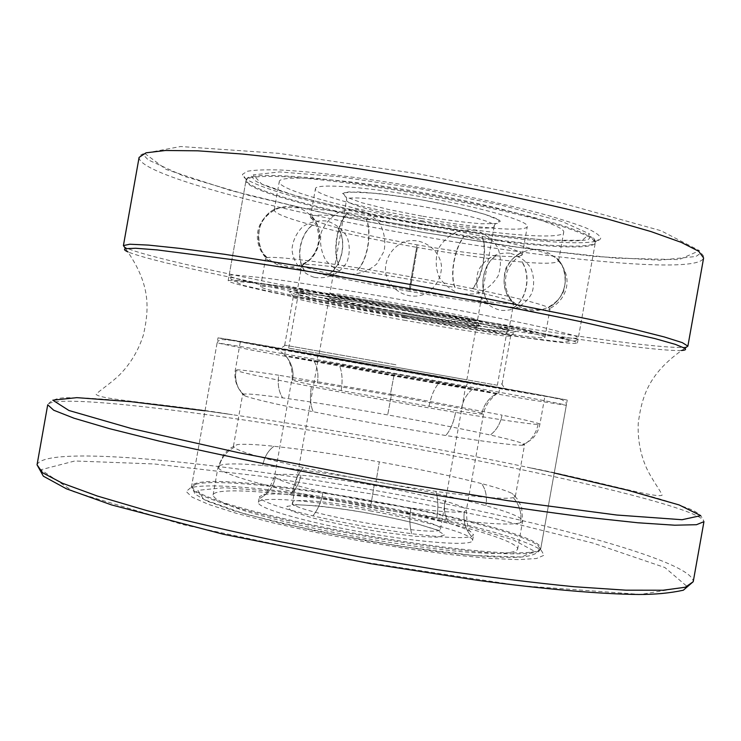 <?xml version="1.0" encoding="UTF-8"?>
<svg xmlns="http://www.w3.org/2000/svg" width="741" height="741" viewBox="0 0 741 741"><rect width="100%" height="100%" fill="white"/><g stroke="black" fill="none" stroke-linecap="round" stroke-linejoin="round"><path stroke-width="0.56" stroke-dasharray="3.71 2.78" d="M372.964 501.398C294.686 487.17 214.436 478.742 195.55 484.299L191.437 487.17L194.698 491.561C200.718 495.173 210.907 499.369 225.245 504.158C257.146 514.115 308.191 525.943 362.905 535.817C417.665 545.441 469.655 551.971 503.028 553.638C518.135 554.092 529.148 553.675 536.049 552.369L540.624 549.368L537.753 545.256C522.47 533.909 448.74 514.976 372.964 501.398M372.427 504.954C449.87 518.839 525.35 538.355 541.226 550.267L544.033 555.25L536.558 558.492L518.431 559.631L490.06 558.436L452.834 554.842L409.069 548.998L361.932 541.273L315.027 532.242L271.938 522.618L235.758 513.143L208.721 504.464L192.104 497.137L186.204 491.515L190.557 487.8C210.24 481.909 292.417 490.412 372.427 504.954M396.583 368.805C307.654 352.948 218.011 337.331 218.011 337.822L280.839 349.65L504.213 389.433L567.254 400.029L396.583 368.805M422.324 224.829C331.116 208.99 240.436 184.852 242.539 174.32L247.272 171.282C254.358 169.967 265.649 169.55 281.145 170.032C315.342 171.782 368.647 178.488 424.797 188.362C467.719 196.198 505.64 204.377 538.55 212.889C558.242 218.299 573.96 223.263 585.705 227.783C594.967 231.942 599.96 235.388 600.692 238.111C599.089 248.411 510.864 240.584 422.324 224.829M421.601 228.367C508.011 243.743 593.828 251.551 595.458 241.853L592.04 237.49C585.918 233.961 575.674 229.84 561.289 225.134C529.333 215.335 478.39 203.636 423.824 193.799C382.023 186.528 344.658 181.212 311.711 177.849C291.889 176.117 275.819 175.293 263.518 175.395C253.598 175.997 247.818 177.386 246.179 179.554L246.16 179.637C244.289 189.603 332.589 212.899 421.601 228.367M405.623 318.093C316.657 302.384 227.496 283.988 228.172 280.7C229.432 280.107 234.851 280.274 244.428 281.191L291.88 287.601L403.808 306.2L515.273 327.392L562.011 337.766C571.32 340.212 576.461 341.925 577.434 342.916C576.961 346.14 492.015 333.478 405.623 318.093M395.926 364.767L284.701 345.149L395.926 364.767M395.305 368.814L505.112 388.849L392.554 369.389L280.191 348.789L395.305 368.814M403.873 320.168C458.966 329.977 510.882 337.766 510.679 335.923L510.438 335.645C507.687 333.561 459.55 323.53 402.53 313.387C345.501 303.217 296.872 296.011 293.566 297.011L293.241 297.187C292.362 298.901 347.075 310.127 403.873 320.168M404.669 316.25C343.111 305.385 284.22 293.047 289.972 291.824C293.251 290.592 343.88 297.947 403.382 308.562C462.903 319.149 512.948 329.726 515.606 332.024C520.404 335.043 464.45 326.901 404.669 316.25M476.908 323.363L476.935 323.308C482.613 321.066 324.715 292.945 329.273 297.002C326.744 299.799 476.204 326.475 476.908 323.363M466.839 379.818L319.204 353.531L466.839 379.818M507.353 328.754L507.474 328.624C508.761 327.013 461.421 316.815 403.743 306.552C346.066 296.27 298.123 289.49 298.771 291.445C296.168 295.548 503.019 332.533 507.353 328.754M497.285 385.246L288.684 348.103L497.285 385.246M421.916 218.549C366.48 208.934 313.795 194.624 315.434 188.714C315.407 183.157 364.674 186.584 423.25 197.05C481.835 207.452 529.259 221.244 527.314 226.459C526.786 232.368 475.648 228.108 421.916 218.549M404.549 316.027C458.281 325.595 508.845 333.042 508.659 331.079C509.956 329.523 461.921 319.241 403.336 308.821C344.769 298.373 296.131 291.435 296.808 293.343C295.9 295.177 349.159 306.246 404.549 316.027M405.123 317.139C331.773 304.18 259.702 289.268 260.573 286.693C259.424 284.127 324.113 293.297 403.576 307.469C483.049 321.613 546.932 335.34 544.968 337.35C544.885 339.98 476.315 329.819 405.123 317.139M422.12 221.744C493.321 234.415 562.641 240.371 563.688 232.341C566.513 225.486 503.491 206.952 424 192.836C344.528 178.637 278.977 174.265 279.264 181.675C277.393 189.826 348.724 208.999 422.12 221.744M487.93 301.791L488.124 301.809C478.473 288.777 482.965 263.564 496.322 255.812L496.127 255.793C482.799 263.546 478.306 288.758 487.93 301.791C466.608 299.225 440.423 295.205 409.375 289.731L417.081 244.845C386.033 239.334 359.607 233.684 337.803 227.904L337.609 227.848C346.983 239.584 342.499 264.75 329.439 273.744L329.634 273.79C342.675 264.787 347.159 239.63 337.803 227.904M514.004 307.441L513.791 307.422C526.768 299.429 531.093 275.124 521.877 262.036L522.099 262.055C531.325 275.152 526.99 299.457 514.004 307.441C536.864 310.164 548.868 310.683 550.017 308.997L548.451 307.561C566.457 298.975 571.218 272.308 557.186 258.563L557.139 258.526C571.163 272.271 566.402 298.947 548.405 307.534L548.451 307.561M512.142 301.568L512.096 301.541C498.322 287.777 503 261.517 520.775 252.82L520.83 252.857C503.046 261.545 498.369 287.795 512.142 301.568L513.383 303.152C511.234 303.977 502.815 303.532 488.124 301.809M455.159 287.48L454.881 287.415C449.528 275.207 454.363 248.078 463.977 236.333L464.264 236.398C454.622 248.133 449.787 275.254 455.159 287.48C486.596 293.945 505.575 298.642 512.096 301.541M472.397 288.573L472.739 288.638C482.78 277.208 487.93 248.328 482.048 236.379L481.715 236.305C487.569 248.254 482.428 277.134 472.397 288.573C427.437 279.477 382.912 271.614 338.832 264.963C332.57 250.671 337.692 221.865 348.113 212.806L347.788 212.76C337.35 221.818 332.218 250.625 338.498 264.917L338.832 264.963M357.449 270.196L357.171 270.15C367.193 260.675 372.019 233.572 366.249 219.151L366.536 219.188C372.278 233.61 367.453 260.712 357.449 270.196L454.881 287.415M302.912 264.556L302.874 264.565C320.631 256.405 325.29 230.21 311.516 216.001L311.553 215.983C325.336 230.201 320.668 256.395 302.912 264.556C308.321 263.759 326.411 265.63 357.171 270.15M266.584 257.72L266.63 257.711C252.644 243.511 257.368 216.974 275.309 208.916L275.263 208.934C257.331 217.002 252.607 243.53 266.584 257.72L265.621 258.34C266.278 260.48 279.19 264.481 304.329 270.345C295.39 258.507 299.707 234.304 312.387 225.097L312.609 225.162C299.938 234.36 295.631 258.563 304.551 270.4L304.329 270.345M496.127 255.793C474.666 253.959 448.416 250.328 417.359 244.891M337.609 227.848C319.686 222.985 310.618 219.364 310.405 216.965L311.516 216.001M311.553 215.983C317.157 214.14 335.386 215.196 366.249 219.151M366.536 219.188C398.806 223.55 431.29 229.265 463.977 236.333M464.264 236.398C495.609 243.391 514.439 248.865 520.775 252.82M520.83 252.857L522.275 254.709C521.395 256.747 512.744 257.118 496.322 255.812M417.081 244.845L409.097 289.685C378.049 284.164 351.567 278.866 329.634 273.79M329.439 273.744C313.1 269.9 303.958 267.149 302.013 265.5L302.874 264.565M417.378 247.475L409.875 291.417L417.378 247.475C376.752 240.269 341.833 232.831 312.609 225.162M312.387 225.097C288.295 218.66 275.569 213.741 274.207 210.351L275.263 208.934M275.309 208.916C281.682 206.183 305.838 207.471 347.788 212.76M348.113 212.806C392.332 218.734 436.866 226.57 481.715 236.305M482.048 236.379C524.721 245.975 549.757 253.357 557.139 258.526M557.186 258.563L558.529 260.999C556.361 263.546 544.218 263.898 522.099 262.055M521.877 262.036C493.052 259.48 458.318 254.645 417.692 247.531M409.56 291.361C368.944 284.146 333.941 277.153 304.551 270.4M266.63 257.711C272.744 256.414 296.696 258.813 338.498 264.917M472.739 288.638C515.541 297.493 540.763 303.791 548.405 307.534M513.791 307.422C485.133 303.912 450.491 298.577 409.875 291.417M396.129 368.805L544.931 396.037L513.476 390.868L392.508 369.602L240.334 341.777L396.129 368.805M371.5 507.066C293.343 492.774 214.371 485.837 213.065 495.053C213.436 498.647 223.328 503.695 242.742 510.197C270.66 518.987 315.045 529.315 362.534 537.892C398.917 544.2 431.503 548.766 460.281 551.573C477.612 552.99 491.681 553.592 502.472 553.388C511.179 552.721 516.218 551.36 517.607 549.303C519.497 540.476 447.462 520.608 371.5 507.066M522.627 445.221L524.572 444.702C523.998 443.211 512.559 439.987 490.273 435.032C462.282 428.863 428.085 422.157 387.682 414.914C347.27 407.698 312.239 402.011 282.599 397.852C257.22 394.342 243.9 393.221 242.64 394.481L245.002 395.926C253.024 398.927 275.754 404.206 313.193 411.755C356.616 420.379 400.816 428.298 445.786 435.513C487.235 442.025 512.596 445.276 521.868 445.239L524.711 444.063L522.627 445.221M245.002 395.926L238.926 388.96C235.925 383.134 234.971 376.974 236.055 370.481C241.575 372.621 266.695 378.012 311.396 386.635C358.672 395.648 406.726 404.234 455.585 412.404C502.102 420.091 529.593 424.102 538.04 424.445L539.911 424.241C539.133 423.176 526.508 420.138 502.037 415.127C500.332 423.769 496.414 430.401 490.273 435.032C496.414 430.401 500.332 423.769 502.037 415.127L391.6 394.249L387.682 414.914L391.6 394.249L278.764 375.233C277.375 383.903 278.653 391.443 282.599 397.852C278.653 391.443 277.375 383.903 278.764 375.233C251.116 370.982 236.638 369.231 235.314 369.981L236.055 370.481C234.971 376.974 235.925 383.134 238.926 388.96L243.391 395.212L238.926 388.96C235.425 383.116 234.221 376.789 235.314 369.981L240.334 341.777M538.04 424.445C536.354 432.92 531.908 439.459 524.711 444.063C531.908 439.459 536.354 432.92 538.04 424.445M496.979 393.415L473.49 388.479L394.24 374.038L284.516 355.402L339.61 366.008L496.979 393.415C488.717 397.908 483.641 404.799 481.752 414.089C483.641 404.799 488.717 397.908 496.979 393.415M455.585 412.404C453.659 422.5 450.389 430.197 445.786 435.513C450.389 430.197 453.659 422.5 455.585 412.404M311.396 386.635C309.738 396.75 310.34 405.123 313.193 411.755C310.34 405.123 309.738 396.75 311.396 386.635M471.48 536.465L473.582 534.863L470.303 531.39C466.256 529.093 459.3 526.453 449.426 523.47C428.455 517.264 402.252 511.309 370.806 505.584C339.341 499.953 312.193 496.285 289.361 494.571C277.338 493.738 268.77 493.738 263.639 494.58L259.369 496.711L260.045 498.267C264.546 502.593 282.173 508.456 312.924 515.847C345.13 523.313 378.067 529.269 411.718 533.705C444.109 537.725 464.023 538.651 471.48 536.465C465.32 529.204 462.958 520.886 464.394 511.512L466.358 510.29C466.284 508.215 459.142 505.149 444.915 501.083C426.103 495.831 402.511 490.625 374.14 485.475C345.751 480.4 321.353 476.954 300.948 475.148C284.312 473.758 275.541 474.083 274.633 476.139L275.356 477.426C279.7 480.881 295.603 485.781 323.076 492.117C351.762 498.526 381.05 503.815 410.94 507.965C439.756 511.781 457.567 512.967 464.394 511.512C462.958 520.886 465.32 529.204 471.48 536.465M513.281 497.637C519.543 504.908 521.96 513.281 520.515 522.757L522.637 521.099C522.294 517.579 510.049 512.448 485.892 505.705C455.937 497.489 419.313 489.468 376.039 481.631C332.737 473.879 294.964 468.497 262.703 465.496C234.74 463.014 219.864 463.468 218.076 466.849L218.651 468.321C223.615 473.555 248.3 481.363 292.686 491.737C339.665 502.324 387.71 510.994 436.81 517.746C483.614 523.822 511.512 525.489 520.515 522.757C521.96 513.281 519.543 504.908 513.281 497.637L515.356 496.377L512.133 493.487C506.788 490.838 496.618 487.55 481.613 483.614C485.855 489.653 487.282 497.016 485.892 505.705C487.282 497.016 485.855 489.653 481.613 483.614C453.807 476.426 419.712 469.192 379.318 461.893L376.039 481.631L379.318 461.893C338.906 454.668 303.791 449.463 273.975 446.277C256.21 444.443 244.039 443.868 237.472 444.563L233.443 446.156L234.1 447.407C225.709 452.01 220.559 458.985 218.651 468.321C220.559 458.985 225.709 452.01 234.1 447.407C239.186 451.63 262.24 458.336 303.264 467.506C346.547 476.898 390.739 484.855 435.828 491.376C478.899 497.341 504.723 499.425 513.281 497.637M435.828 491.376C438.163 498.795 438.496 507.585 436.81 517.746C438.496 507.585 438.163 498.795 435.828 491.376M303.264 467.506C298.151 473.573 294.622 481.65 292.686 491.737C294.622 481.65 298.151 473.573 303.264 467.506M273.975 446.277C268.14 450.491 264.389 456.891 262.703 465.496C264.389 456.891 268.14 450.491 273.975 446.277M369.879 510.808C424.176 520.497 474.175 534.474 472.582 540.476C472.582 546.284 422.75 543.014 363.507 532.427C304.255 521.905 256.358 507.77 258.368 502.324C258.924 495.924 313.952 500.583 369.879 510.808M395.175 368.814L285.517 349.789L392.554 369.361L499.767 387.951L395.175 368.814M376.836 494.803L260.184 476.093L154.452 463.977L74.832 460.976L40.95 469.748L73.72 491.774L182.851 524.591L348.603 559.77L519.376 585.603L640.706 594.449L687.259 586.631L664.899 567.541L593.245 543.144L492.033 517.903L376.836 494.803M422.815 232.359L525.174 248.346L615.4 258.164L679.127 259.609L699.458 250.662L661.046 230.738L560.641 202.738L418.998 173.922L278.514 153.322L180.674 146.523L144.597 153.267L166.234 169.485L230.331 190.446L320.52 212.324L422.815 232.359L331.968 214.788L249.43 195.541L184.528 176.441L148.209 159.889L144.921 156.471L143.671 154.128C144.476 152.905 138.762 155.341 139.095 157.398C138.298 174.959 284.433 212.389 422.175 236.36C556.139 260.202 698.615 274.253 703.617 257.961C704.654 256.201 700.143 251.875 700.467 253.302L695.984 256.479L659.647 260.193L594.977 256.432L512.929 246.66L422.815 232.359M37.05 464.811C44.766 444.276 220.772 462.347 377.604 490.913C530.436 518.172 693.363 560.437 693.233 581.694M684.814 348.279C649.644 372.278 641.938 394.981 638.251 423.324C637.603 438.894 640.224 453.492 646.106 467.117C650.755 477.806 661.213 491.802 662.121 495.201C656.128 498.823 592.281 479.547 527.231 467.219C572.534 476.75 611.242 485.8 643.364 494.367C661.12 499.156 675.449 503.602 686.333 507.696C696.549 511.142 702.412 515.801 703.95 521.673C702.709 508.076 538.92 470.591 386.08 443.34C229.201 414.997 54.028 392.137 47.72 404.781C51.185 399.797 58.307 397.454 69.08 397.75C80.713 397.658 95.691 398.436 114.003 400.066C147.107 403.123 186.565 407.995 232.378 414.691C281.747 421.935 333.163 430.345 386.626 439.932C435.625 448.722 482.493 457.818 527.231 467.219L554.24 473.008M205.025 410.81L232.378 414.691C167.068 403.799 100.489 399.853 96.117 394.379C98.145 391.498 112.789 381.976 120.839 373.557C131.064 362.794 138.567 350.002 143.346 335.164C149.663 307.293 150.275 283.331 125.544 248.661M681.322 350.493C654.775 351.679 529.435 332.978 408.763 311.526C284.349 289.527 153.47 262.573 128.063 251.94M123.414 245.586C124.368 253.32 271.614 284.433 409.291 308.719C543.236 332.561 684.582 352.892 687.88 346.13M421.749 216.085L388.96 209.592L361.784 202.738L345.325 196.745L343.342 192.808L357.19 191.854C374.094 192.919 395.259 195.531 420.684 199.69L456.678 206.887L484.734 214.242L499.101 220.16L497.582 223.495L481.465 223.773C464.551 222.439 444.646 219.873 421.749 216.085M420.832 220.568C458.707 227.302 494.025 230.275 494.219 226.329C500.953 218.187 343.027 190.057 346.538 200.024C345.278 203.905 381.735 213.779 420.832 220.568M404.901 310.025C365.832 303.125 329.004 295.326 329.81 293.955C325.29 289.712 483.188 317.843 477.482 320.26C477.723 321.77 442.766 316.768 404.901 310.025M404.104 315.166L463.458 324.79L479.214 326.577L480.307 325.614L465.552 321.909L401.131 309.423L365.415 303.375L338.063 299.308L324.614 298.012L327.013 299.596L343.824 303.569L404.104 315.166M405.54 317.945L338.85 305.663L281.552 294.186L243.585 285.424L234.276 281.311L259.748 283.395L318.695 292.019L399.149 305.588L480.594 320.714L542.051 333.431L570.57 340.943L563.984 342.249L528 337.905L471.86 329.254L405.54 317.945M406.457 313.415C492.848 328.8 577.841 341.203 578.378 337.646L574.692 335.645L543.338 327.531C510.957 320.251 459.596 310.136 404.845 300.337C350.095 290.629 298.391 282.386 265.491 278.032L233.258 274.828L229.117 275.43C228.376 279.07 317.491 297.715 406.457 313.415M421.462 229.145C332.45 213.677 244.15 190.428 246.003 180.517L250.551 177.664C257.433 176.451 268.427 176.117 283.534 176.664C316.889 178.498 368.879 185.139 423.657 194.772C478.39 204.646 529.472 216.372 561.409 226.162C575.776 230.868 585.974 234.98 592.022 238.491L595.301 242.733C593.68 252.375 507.872 244.53 421.462 229.145M422.268 224.032L488.773 234.323L545.422 240.195L582.157 240.316L589.651 233.943L562.011 221.476L501.194 205.109L419.962 188.742L339.221 176.71L279.589 171.921L253.218 174.876L261.629 184.009L298.873 196.856C334.951 206.415 376.085 215.474 422.268 224.032C339.109 210.111 256.358 186.417 253.237 178.803C252.422 173.533 246.216 177.942 246.003 180.517L229.117 275.43L231.525 279.737L267.39 284.303L381.884 302.523L490.033 322.52L573.969 340.86C575.729 341.138 577.202 340.063 578.378 337.646L595.301 242.733C596.079 240.408 591.624 233.952 589.317 238.519C586.288 244.345 503.889 239.232 422.268 224.032M218.734 343.194L252.635 350.298L391.443 375.585L530.454 399.788L566.309 405.299C565.735 403.437 246.077 346.353 218.734 343.194M224.838 338.924L362.562 362.775L561.354 398.908L429.919 376.345L224.838 338.924M193.651 484.206C224.393 468.155 543.727 526.87 540.773 548.488L536.206 551.471C529.306 552.758 518.302 553.175 503.195 552.703C469.822 551.008 417.831 544.468 363.081 534.845C308.367 524.971 257.312 513.152 225.412 503.222C211.074 498.443 200.885 494.256 194.855 490.662L191.595 486.291L193.651 484.206M197.893 490.329L203.738 499.49L245.095 514.078L315.944 531.102L399.649 546.256L474.249 555.546L521.738 557L534.215 551.109L513.606 539.976L467.571 526.184L405.799 512.161C359.969 503.352 316.138 496.405 274.3 491.302L224.236 487.708L197.893 490.329M461.402 408.606C463.162 399.76 467.191 393.045 473.49 388.479C467.191 393.045 463.162 399.76 461.402 408.606L390.238 395.129L394.24 374.038L390.238 395.129L317.38 382.875C300.939 380.365 292.408 379.346 291.778 379.827L292.639 380.29C297.336 381.847 313.499 385.274 341.156 390.59L429.058 406.3C457.706 411.051 475.277 413.645 481.752 414.089L483.521 413.987C483.188 413.376 475.815 411.579 461.402 408.606M429.058 406.3C430.882 396.602 434.022 389.044 438.459 383.634C434.022 389.044 430.882 396.602 429.058 406.3M341.156 390.59C342.777 380.865 342.259 372.667 339.61 366.008C342.259 372.667 342.777 380.865 341.156 390.59M285.674 355.745L286.489 356.893C291.954 363.785 294.01 371.584 292.639 380.29C294.01 371.584 291.954 363.785 286.489 356.893L285.424 355.68L286.489 356.893C281.867 351.595 276.069 348.335 269.113 347.103M317.38 382.875C318.787 373.983 317.435 366.332 313.332 359.922C317.435 366.332 318.787 373.983 317.38 382.875M449.426 523.47C445.026 517.44 443.516 509.975 444.915 501.083C443.516 509.975 445.026 517.44 449.426 523.47M411.718 533.705C409.56 526.305 409.301 517.718 410.94 507.965C409.301 517.718 409.56 526.305 411.718 533.705M312.924 515.847C317.852 509.734 321.233 501.824 323.076 492.117C321.233 501.824 317.852 509.734 312.924 515.847M260.045 498.267C268.362 493.645 273.466 486.689 275.356 477.426C273.466 486.689 268.362 493.645 260.045 498.267M370.806 505.584L374.14 485.475L370.806 505.584M289.361 494.571C295.335 490.431 299.207 483.956 300.948 475.148C299.207 483.956 295.335 490.431 289.361 494.571M286.832 506.399L297.586 504.797C311.655 505.279 329.801 507.15 352.021 510.41C374.965 514.273 396.111 518.589 415.479 523.35L436.644 529.917L444.581 534.909L436.866 537.234L414.126 536.225L380.624 531.936C355.078 527.648 332.098 522.905 311.683 517.7L291.519 510.957L286.832 506.399M292.945 502.139L292.658 502.63C285.869 511.105 443.729 539.226 440.293 528.935L440.302 528.759C441.942 519.7 298.78 493.867 292.945 502.139M465.524 387.2L465.543 387.219C470.526 388.877 312.785 360.784 317.889 360.923C315.916 359.793 465.515 386.431 465.524 387.2L440.163 530.825L415.794 523.433C401.566 519.83 384.107 516.116 363.433 512.3C342.351 508.928 326.17 506.724 314.906 505.695L292.121 504.454L317.889 360.923L317.315 356.412L320.399 356.338L465.302 382.171L467.645 383.19L465.543 387.219M471.674 382.921L313.823 354.782L471.674 382.921M195.55 484.299L190.557 487.8M537.753 545.256L541.226 550.267M540.624 549.368L567.254 400.029M191.437 487.17L218.011 337.822M595.468 241.779L600.692 238.111M246.179 179.554L242.539 174.32M577.434 342.916L595.458 241.853M228.172 280.7L246.16 179.637M285.276 345.232L280.191 348.789M501.564 383.755L505.112 388.849M502.139 383.875L510.679 335.923M284.701 345.149L293.241 297.187M510.438 335.645L515.606 332.024M293.566 297.011L289.972 291.824M466.858 379.827L476.935 323.308M319.204 353.531L329.273 297.002M497.378 385.274L507.474 328.624M288.684 348.103L298.771 291.445M494.219 226.329C493.886 225.088 495.321 223.634 498.517 221.967L500.166 221.559C501.388 218.854 475.5 210.277 437.922 202.914C415.933 198.634 395.564 195.448 376.826 193.364L348.752 191.891L342.592 193.494C342.212 192.827 347.603 196.911 346.538 200.024L329.81 293.955L326.716 298.688C328.319 299.531 322.557 298.484 340.036 302.68L404.095 315.138C436.254 320.816 467.358 325.725 476.889 326.17L478.751 325.771L477.482 320.26L494.219 226.329M509.827 253.209C496.535 251.977 484.077 258.952 478.232 270.9C475.759 279.431 476.278 287.767 479.779 295.928C484.929 303.162 491.82 307.95 500.425 310.303C513.745 311.572 526.24 304.588 532.094 292.602C534.567 284.053 534.039 275.698 530.51 267.538C525.332 260.313 518.441 255.534 509.827 253.209M540.096 249.634C525.878 248.115 512.429 255.376 505.973 268.057C503.185 277.125 503.602 286.045 507.205 294.807C512.605 302.624 519.886 307.858 529.065 310.507C543.301 312.081 556.815 304.81 563.29 292.093C566.078 282.988 565.652 274.05 562.011 265.269C556.584 257.47 549.276 252.255 540.096 249.634M475.166 230.164L460.569 230.395C451.084 233.795 443.757 239.797 438.561 248.392C435.3 257.887 435.43 267.334 438.931 276.736C444.359 285.192 451.862 290.981 461.448 294.112L476.074 293.899C485.568 290.491 492.922 284.479 498.119 275.865C501.361 266.352 501.222 256.895 497.693 247.494C492.246 239.047 484.744 233.276 475.166 230.164M350.373 274.309C360.422 273.985 369.231 270.53 376.78 263.935L384.005 251.356C385.876 241.52 384.431 232.192 379.651 223.356C373.121 215.724 364.905 211 355.013 209.184L340.619 211.333C331.718 215.955 325.29 222.874 321.344 232.081C319.445 241.936 320.89 251.282 325.679 260.137C332.227 267.779 340.462 272.512 350.373 274.309M283.933 267.14C293.436 267.779 302.032 265.361 309.747 259.878C316.111 252.894 319.528 244.687 320.001 235.249C318.269 221.179 308.154 209.805 294.325 206.387C280.172 204.812 266.816 212.037 260.489 224.708C257.794 233.795 258.285 242.715 261.981 251.486C267.455 259.294 274.772 264.509 283.933 267.14M314.517 277.366C327.67 279.505 340.49 273.392 347.029 261.869C350.002 253.542 350.002 245.197 347.02 236.842C342.342 229.293 335.803 224.051 327.402 221.124C318.584 220.031 310.414 221.837 302.902 226.551C296.576 232.748 292.927 240.26 291.982 249.078C292.852 262.342 301.754 273.503 314.517 277.366M522.275 254.709L527.314 226.459M310.405 216.965L315.434 188.714M302.013 265.5C316.907 256.794 326.392 235.999 310.479 216.743M558.631 260.693L563.688 232.341M274.216 210.036L279.264 181.675M274.207 210.351C252.19 222.3 254.293 245.901 266.047 257.905M558.529 260.999C575.072 279.811 564.938 301.235 549.766 308.451M404.234 241.788C392.313 246.79 384.894 258.452 385.44 271.363C387.951 288.61 405.929 300.003 422.648 294.899C434.578 289.888 441.988 278.208 441.423 265.306C438.894 248.059 420.934 236.712 404.234 241.788M508.659 331.079L513.698 302.828M296.808 293.343L301.837 265.093M513.383 303.152C502.417 289.833 500.703 267.047 522.275 254.469M544.968 337.35L550.017 308.997M260.573 286.693L265.621 258.34M217.076 343.092L218.354 340.786L221.448 339.461L234.415 340.619L436.495 375.983L542.597 395.361L561.548 399.566C565.457 401.668 567.05 403.586 566.309 405.299L540.773 548.488C537.54 556.093 522.562 557.436 513.068 557.408C496.933 557.473 475.342 555.972 448.296 552.888L427.353 550.267L365.47 540.615L281.404 523.442L234.1 510.855L206.665 500.999L195.05 494.108L191.595 486.291L217.076 343.092M521.868 445.239L530.797 440.126C535.465 436.153 538.503 430.854 539.911 424.241L544.931 396.037M497.572 393.49C495.822 393.962 492.561 397.176 487.8 403.123C483.03 412.033 484.243 411.801 483.521 413.987L466.358 510.29C466.83 523.683 468.145 530.723 470.303 531.39M286.489 356.893C287.61 357.57 289.296 361.395 291.556 368.379C292.334 375.928 292.399 379.744 291.778 379.827L274.633 476.139C269.567 488.541 265.899 494.692 263.639 494.58M517.607 549.303L522.637 521.099L521.59 507.076L517.57 499.286L512.133 493.487M213.065 495.053L218.076 466.849L223.902 454.048L230.358 448.129L237.472 444.563M472.582 540.476L473.582 534.863M258.368 502.324L259.369 496.711M498.767 393.564L499.767 387.951M284.516 355.402L285.517 349.789M515.356 496.377L524.572 444.702M233.443 446.156L242.64 394.481"/><path stroke-width="1.11" d="M693.233 581.694L685.295 587.252L663.065 590.234L625.969 590.179L574.507 586.752C533.585 582.759 487.828 577.072 437.246 569.672L359.172 556.75L281.441 541.921C231.424 531.399 186.519 520.942 146.727 510.558L97.247 495.998L62.42 483.243L42.589 472.767L37.05 464.811L47.72 404.781L53.704 410.227L73.98 418.202L109.233 428.594L159.083 441.08C199.088 450.278 244.16 459.855 294.288 469.794L372.084 484.271L450.102 497.544C500.583 505.529 546.182 512.105 586.9 517.292L638.001 522.785L674.671 525.202L696.457 524.711L703.95 521.673L693.233 581.694L683.332 590.216C670.207 593.087 655.35 594.504 638.751 594.477C601.173 594.125 545.015 589.317 477.38 580.286L370.444 563.651L223.198 534.224L111.53 504.908L66.44 488.819L43.339 476.176L37.05 464.811M554.24 473.008L627.016 490.051L679.117 504.936L700.754 515.625L682.044 519.719L616.799 515.032L508.233 500.731L373.112 478.51L238.63 452.705L131.805 428.641L68.95 410.505L52.806 400.205L76.805 397.648L130.842 401.668L205.025 410.81M128.063 251.94C124.395 250.375 123.562 249.282 125.544 248.661L135.714 248.254L157.111 249.902L233.146 259.72C282.895 267.075 343.583 277.014 407.004 288.221C470.405 299.605 530.788 311.229 580.018 321.501L654.766 338.544L675.412 344.389L684.814 348.279C686.472 349.548 685.305 350.289 681.322 350.493M687.88 346.13L682.368 342.657L664.371 336.979L633.509 329.161L590.262 319.445L474.184 296.196L407.754 284.016L341.212 272.512L224.245 254.246L180.304 248.439L148.635 245.114L129.786 244.224L123.414 245.586L139.095 157.398L146.042 152.813L165.465 150.497L197.671 150.812L242.075 154.017C277.254 157.583 316.444 162.557 359.654 168.948L426.288 180.007L492.635 192.632C535.391 201.561 573.895 210.416 608.139 219.216L650.922 231.553L681.257 242.372L698.68 251.255L703.617 257.961L687.88 346.13L684.814 348.279M125.544 248.661L123.414 245.586"/></g></svg>
